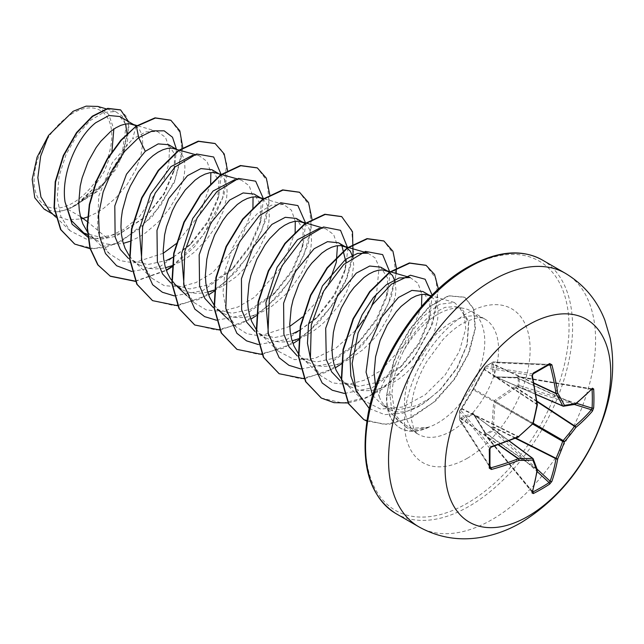 <?xml version="1.0" encoding="UTF-8"?>
<svg xmlns="http://www.w3.org/2000/svg" width="644" height="644" viewBox="0 0 644 644"><rect width="100%" height="100%" fill="white"/><g stroke="black" fill="none" stroke-linecap="round" stroke-linejoin="round"><path stroke-width="0.48" stroke-dasharray="3.22 2.42" d="M549.404 364.504A1.256 0.773 58.6 0 1 549.091 364.568A232.395 72.611 163.4 0 1 541.153 369.278A232.395 72.611 163.4 0 1 532.846 373.947L532.145 375.549A232.927 122.247 64.2 0 1 537.056 404.231A1.256 0.797 -56.3 0 1 536.991 404.657A232.822 163.246 87.7 0 1 532.918 423.076A1.256 0.821 -60 0 1 532.435 423.905A232.822 163.246 152.3 0 1 518.525 436.632A1.256 0.797 -63.7 0 1 518.187 436.906A232.927 122.247 175.8 0 1 490.897 447L489.859 448.401A232.395 72.611 76.6 0 1 489.859 467.158L459.784 420.291A1.256 0.886 -32.6 0 1 459.679 419.888L459.679 411.54L489.859 448.401A1.256 0.676 -1.3 0 1 489.955 448.651M460.734 409.705A1.256 0.95 40.4 0 1 461.788 408.988L473.759 388.92L485.214 367.853A1.256 0.998 -80.7 0 1 485.834 366.243L493.063 362.073A1.256 0.886 -87.4 0 1 494.214 362.661L493.385 364.44L495.051 376.627L495.526 376.909L515.884 377.432L518.662 376.772A1.256 0.451 -80.5 0 1 518.943 376.603A1.256 0.451 -80.5 0 1 519.217 377.167L519.217 385.523L518.662 387.165L515.884 387.809L495.526 401.486L495.051 402.315L493.385 426.779L494.214 429.508A1.256 0.459 163.7 0 0 492.612 429.91A1.256 0.7 -116.3 0 0 493.063 430.812L485.834 434.99A1.256 0.749 -123.8 0 1 485.302 434.128L492.612 429.91L491.855 426.747L493.682 402.098L494.656 400.407L515.087 386.505L518.203 385.579L518.203 377.143L515.087 377.915L494.656 377.239L493.682 376.676L491.855 364.496L492.612 362.363L485.302 366.581L472.64 389.95L459.703 410.912L459.703 419.349L461.176 417.626L472.64 413.118L473.614 413.681L484.409 431.045L485.302 434.128A1.256 0.411 -13.5 0 0 484.956 434.531A1.256 0.411 -13.5 0 0 485.214 434.708L484.682 432.478L473.759 414.607L473.284 414.334L461.893 418.978L460.766 420.588A1.256 0.886 -32.6 0 1 459.784 420.291A1.256 1.256 0 0 1 459.591 419.647A1.256 0.668 -1.5 0 0 459.679 419.888L489.859 467.158A1.256 0.773 1.4 0 1 489.955 467.464M532.612 491.694L485.834 434.99A1.256 0.451 -39.5 0 1 485.809 435.006A1.256 0.451 -39.5 0 1 485.206 435.038A1.256 0.451 -39.5 0 1 485.214 434.708L532.145 491.597A1.256 0.926 17 0 1 532.387 492.435M461.176 409.037A1.256 0.62 28.4 0 1 461.209 408.795L459.888 410.453A1.256 1.256 0 0 0 459.591 411.226A1.256 0.781 1.6 0 1 459.703 410.912A1.256 0.95 40.4 0 1 460.766 410.196L461.788 408.988L518.187 436.906A1.256 0.58 67.2 0 0 518.597 436.994M489.979 466.353L460.766 420.588A1.256 0.91 -142.3 0 1 459.703 419.349A1.256 0.668 -1.5 0 0 459.591 419.647L459.591 411.226A1.256 0.781 1.6 0 0 459.679 411.54A1.256 0.998 -39.3 0 1 460.766 410.196L490.897 447A1.256 0.451 72.1 0 0 491.203 447.129M72.933 113.191A54.941 31.725 120 0 0 34.084 180.489A54.941 31.725 120 0 0 72.933 202.916A54.941 31.725 120 0 0 111.782 135.626A54.941 31.725 120 0 0 72.933 113.191M379.244 396.64A59.401 34.293 120 0 0 384.13 405.068A59.401 34.293 120 0 0 389.218 409.246A59.401 34.293 120 0 0 418.914 406.308A59.401 34.293 120 0 0 430.12 398.081L441.406 388.485L457.312 367.829L466.924 345.361L468.534 322.555L460.162 308.685L455.139 306.641L444.972 307.373L433.484 313.217C421.723 321.799 411.516 334.824 402.878 352.292A66.525 38.407 -60 0 1 437.727 314.353A66.525 38.407 -60 0 1 464.083 308.46A66.525 38.407 -60 0 1 470.989 311.052A66.525 38.407 -60 0 1 481.181 364.359A66.525 38.407 -60 0 1 437.727 422.987A66.525 38.407 -60 0 1 428.51 427.254L411.331 428.357L397.928 420.653L391.544 408.666L389.725 392.735C390.071 383.526 391.979 373.842 395.448 363.691C384.83 378.133 379.429 389.121 379.244 396.64L375.621 386.183M428.51 427.254L416.056 429.677L405.293 426.763L395.078 414.438L391.979 394.442C392.51 381.055 396.149 367 402.878 352.292M372.659 395.408L383.172 405.76L399.047 409.705L417.368 405.414L430.12 398.081M80.46 216.593L67.886 209.34A59.401 34.293 120 0 0 73.15 206.684A59.401 34.293 120 0 0 73.408 206.531L94.032 193.651L111.388 174.637L122.907 153.264L127.037 133.751M87.874 216.899L96.568 212.81L103.386 208.511L116.178 197.603L127.134 184.458L135.514 170.217L140.794 156.138L142.718 143.443L142.405 137.969L141.269 133.244L139.354 129.388L136.214 126.079M83.728 232.878L100.536 237.362L119.8 233.611L146.937 215.676L164.212 194.037L173.832 171.505L174.798 154.504L168.607 144.707M87.584 232.186L94.338 238.827L99.53 241.822L105.286 243.754L111.509 244.591L123.31 243.376M129.685 241.411L138.766 237.169L145.584 232.87L158.376 221.963L169.332 208.817L177.712 194.585L182.993 180.497L184.385 173.904L184.917 167.802L184.603 162.328L183.468 157.611L181.552 153.747L178.919 150.833L174.669 148.619M129.412 256.046L133.228 260.426L139.056 264.821L131.408 260.401L147.677 264.571L166.385 260.506M139.056 264.821L147.484 268.121L153.707 268.951L160.275 268.685L165.508 267.735M172.27 265.626L180.964 261.528L187.782 257.238L194.351 252.126L206.33 239.962L216.078 226.124L222.961 211.804L226.583 198.263L227.115 192.162L226.793 186.696L225.658 181.97L223.75 178.114L220.916 175.039M207.706 292.094L202.474 293.044L195.905 293.318L189.682 292.481L183.926 290.549L173.606 284.769L189.875 288.939L208.584 284.873L234.005 267.397L250.371 246.507L259.854 224.386L261.11 205.219L254.106 194.069M214.082 290.138L223.162 285.896L236.549 276.493L248.528 264.33L258.276 250.484L265.159 236.171L268.781 222.631L269.313 216.529L268.991 211.055L267.856 206.338L265.948 202.474L262.8 199.165M214.178 305.272L217.624 309.152L223.452 313.548L215.804 309.128L232.057 313.298L250.782 309.233L276.204 291.756L292.561 270.882L302.052 248.753L303.308 229.594L296.304 218.429M223.452 313.548L231.88 316.848L238.103 317.677L244.672 317.412L251.49 316.051L258.429 313.652L265.36 310.255L272.179 305.956L284.97 295.057L290.726 288.689L300.474 274.843L304.306 267.671L309.587 253.583L310.972 246.99L311.503 240.888L311.189 235.414L310.054 230.697L308.146 226.833L305.312 223.758M256.006 329.14L259.822 333.52L265.65 337.907L258.002 333.495L274.272 337.657L292.972 333.592M265.65 337.907L274.078 341.207L280.301 342.036L286.87 341.771L292.102 340.821M298.856 338.72L307.558 334.622L314.377 330.324L320.945 325.212L327.168 319.416L338.116 306.27L346.504 292.03L351.785 277.95L353.701 265.256L352.888 257.181M298.575 353.999L302.02 357.879L307.848 362.266L300.201 357.855L316.462 362.025L335.17 357.959L360.6 340.483L376.957 319.593L386.448 297.472L387.696 278.305L380.693 267.155M307.848 362.266L316.276 365.567L322.499 366.404L329.068 366.13L335.886 364.778L342.817 362.371L349.756 358.982L363.144 349.579L375.122 337.416L380.314 330.63L388.694 316.397L391.753 309.257L395.368 295.717L395.899 289.615L395.086 281.541M341.714 379.558L344.218 382.246L350.046 386.633L342.399 382.214L358.66 386.384L377.368 382.319L402.798 364.85L419.155 343.952L428.646 321.839L429.902 302.696L422.891 291.515M350.046 386.633L358.475 389.934L364.697 390.763L371.266 390.497L378.084 389.137L385.015 386.738L391.954 383.349L398.773 379.05L405.342 373.939L417.32 361.783L422.512 354.997L430.892 340.757L433.951 333.616L437.566 320.076L438.097 313.974L437.783 308.508L436.648 303.783L434.74 299.927L430.989 296.208M125.612 123.978L119.776 116.516M173.381 257.077L191.807 243.029L208.157 222.156L217.656 200.018L218.912 180.883L211.908 169.702M218.292 173.397L216.867 172.978M299.975 330.163L318.394 316.115L334.775 295.21L344.25 273.112L345.997 262.43M341.908 245.718L338.494 242.796M136.053 126.192L132.624 138.991L145.866 131.899L157.386 131.481L165.476 137.341L169.493 148.595L168.8 163.954L163.262 181.697L139.611 216.408L123.535 229.514L106.51 237.692L86.288 239.069L69.995 230.729L60.898 216.666L57.195 197.788L59.071 176.223L66.058 154.496L76.998 135.168L90.232 120.541L103.756 112.362L115.518 111.565L122.424 116.314L126.152 125.387L122.352 152.66L103.99 183.065L76.137 204.961L92.639 189.215L104.425 171.24L111.927 151.59M97.816 106.429L108.635 114.27L113.835 129.098M49.966 211.506L55.746 215.853L67.548 219.733L81.096 218.96M106.51 237.692L87.528 221.737M67.886 209.34L56.889 211.86L44.186 209.179M176.408 149.118L174.58 168.511L163.809 193.82L145.552 217.004L115.968 236.251L101.245 239.19L88.043 237.217M182.791 147.935L174.395 182.405L152.081 216.891L121.499 241.331L105.503 247.433L90.369 248.785M128.446 121.523L127.44 143.346L116.17 168.945L96.866 191.856L73.408 206.531M170.716 120.203L180.417 133.058L182.027 154.085L175.112 179.684L160.533 205.702L140.279 227.984L117.119 243.086L94.209 248.689L74.591 243.987M120.492 109.866L126.409 116.548L128.913 127.11L122.819 155.478L103.579 184.739L76.692 204.816L73.545 206.491M76.137 204.961L76.692 204.816M395.448 363.691L407.137 337.818L422.762 316.743L439.554 304.298L454.302 302.463L463.769 311.245L465.741 328.722L459.325 351.431L445.141 374.969L425.153 394.82L402.476 407.024L380.644 409.085L363.031 400.302L356.808 392.389M410.188 277.548L418.045 283.296L421.852 294.389M421.522 306.488L408.103 340.684L380.499 370.855L364.029 380.33L347.623 384.532L332.674 382.93L320.438 375.565L310.802 360.229M367.99 253.181L375.066 257.898L379.131 266.825L376.547 293.833M371.733 305.779L363.627 319.818M355.255 330.718L335.862 348.227L314.61 358.491L294.485 359.626L278.24 351.205L268.588 335.822M319.335 228.29L325.792 228.821L333.648 234.561L337.456 245.662M329.535 281.42L317.935 300.337L302.519 316.961M289.792 326.379L260.168 335.959L246.942 333.737L236.042 326.838L226.672 312.227L222.969 292.609L225.094 270.311L232.484 247.972L243.883 228.226L257.568 213.397L271.486 205.186L283.593 204.454L291.45 210.202L295.266 221.303M295.137 231.872L282.297 266.318L254.67 297.19L238.038 306.979L221.415 311.406L206.249 309.901L193.844 302.479L184.2 287.127M234.939 179.563L241.395 180.095L249.252 185.842L253.06 196.943M252.939 207.513L240.107 241.959L212.472 272.839L195.824 282.636L179.201 287.055L164.043 285.534L151.646 278.111L142.01 262.776M192.741 155.204L199.197 155.727L207.054 161.475L210.862 172.576M210.66 183.773L199.543 214.806L175.925 243.875M163.206 253.285L133.59 262.873L120.372 260.659L109.448 253.752L101.792 243.102L97.389 229.256L98.79 195.953L112.193 162.827L132.624 138.991M131.803 271.478L160.284 266.399L188.652 246.169L207.561 221.705L218.871 195.438L221.262 174.79M174.315 295.878L202.659 290.677L230.85 270.536L249.759 246.064L261.07 219.797L263.42 198.722M216.513 320.237L244.857 315.045L273.048 294.896L291.965 270.424L303.268 244.157L305.618 223.082M258.397 344.564L286.878 339.485L315.246 319.263L334.156 294.791L345.466 268.524L347.889 248.431M300.909 368.964L329.253 363.771L357.444 343.622L376.354 319.15L387.664 292.883L390.087 272.798M344.451 393.468L372.2 387.785L399.642 367.982L418.552 343.518L429.862 317.242L432.108 295.073M369.221 408.489L384.709 414.631L402.927 413.182L421.917 404.609L439.643 390.256L457.031 367.724L467.286 344.025L468.84 321.211L460.162 308.685M135.369 281.364L166.41 270.472M172.165 266.753L194.569 246.716L212.512 221.625L223.919 195.052L227.582 170.773M177.567 305.723L208.608 294.839M214.363 291.112L236.855 270.971L254.839 245.75L266.214 219.065L269.772 194.738M220.007 330.066L250.806 319.199M256.175 315.745L278.804 295.62L296.916 270.335L308.379 243.537L311.97 219.105M261.963 354.45L293.004 343.558M298.76 339.839L318.217 323.006L334.63 302.1L346.585 279.311L353.097 257.045M304.403 378.793L335.194 367.925M341.521 363.812L362.516 345.103L379.694 321.847L391.302 296.948L396.237 273.499M348.324 402.967L365.1 398.475L382.069 389.306L412.619 359.948L432.865 323.119L438.403 289.027M366.798 421.128L388.171 424.541L412.144 417.344L435.553 400.979L455.38 378.197L469.194 352.646L475.457 328.303L473.783 308.903L464.928 297.375L448.779 295.926L429.5 306.769L410.3 329.02L399.489 348.106L393.573 362.516L386.505 395.762L389.725 392.735M135.264 281.138L166.281 270.134M172.206 266.278L203.037 235.567L222.671 197.74L226.696 163.737L222.631 151.388L214.975 143.467M152.419 300.547L174.234 305.691L199.447 299.307L224.651 282.579L246.419 258.284L261.858 230.327L269.031 203.166L267.252 181.141L257.181 167.834M194.617 324.914L216.424 330.058L241.645 323.666L266.841 306.947L288.617 282.652L304.057 254.686L311.229 227.525L309.45 205.508L299.371 192.194M236.815 349.273L258.63 354.417L283.843 348.026L309.048 331.306L330.815 307.011L346.255 279.045L353.427 251.885L351.648 229.868L341.57 216.553M279.013 373.641L300.82 378.785L326.041 372.393L351.238 355.673L373.013 331.37L388.453 303.413L395.625 276.252L393.846 254.235L383.768 240.92M321.211 398L343.019 403.144L368.231 396.752L393.436 380.032L415.211 355.738L430.651 327.78L437.823 300.611L436.044 278.594L425.966 265.28M363.651 419.494L384.814 424.509L409.077 418.439L433.122 402.621L453.73 379.839L468.252 353.878L475.014 328.939L473.533 308.991L464.574 297.174L448.425 295.725L429.146 306.568L409.954 328.818L399.143 347.905L393.218 362.314L386.505 395.762A65.817 37.996 -60 0 0 400.101 427.978A65.817 37.996 -60 0 0 428.815 426.924M56.889 211.86A59.087 34.116 120 0 0 92.639 189.215M428.687 427.358A65.817 37.996 -60 0 1 400.455 428.188A65.817 37.996 -60 0 1 386.859 395.963L391.979 394.442M591.78 388.815L518.943 376.603A1.256 1.256 0 0 0 518.38 376.635A1.256 0.411 -106.5 0 1 518.662 376.772L591.401 388.976A1.256 0.926 -137 0 0 592.239 388.767M591.401 388.976A232.927 122.247 175.8 0 1 574.859 404.191A1.256 0.773 -65.4 0 1 574.52 404.303A1.256 1.038 -101.2 0 0 575.028 404.352M575.366 404.207A1.256 0.845 -128.6 0 1 574.859 404.191L516.464 377.424A1.256 0.411 -106.5 0 0 516.182 377.287L515.675 377.36A1.256 0.668 -87.4 0 1 515.884 377.432L574.52 404.303A232.822 60.753 -167.6 0 1 563.178 406.155L495.526 376.909A1.256 0.813 -90.9 0 0 495.244 376.837L495.244 376.837A1.256 0.813 -90.9 0 0 494.656 377.239M533.103 373.906A1.256 0.676 61.3 0 1 532.846 373.947L485.834 366.243A1.256 0.781 -121.6 0 0 485.52 366.323L492.805 362.113A1.256 1.256 0 0 1 493.465 361.96L549.493 364.464L493.063 362.073A1.256 0.668 -118.5 0 0 492.805 362.113A1.256 0.668 -118.5 0 0 492.612 362.363A1.256 0.91 22.3 0 1 494.214 362.661L548.447 365.076M473.614 413.681A1.256 0.813 -29.1 0 0 473.557 414.398A1.256 0.813 -29.1 0 0 473.759 414.607L532.918 458.568A232.822 60.753 47.6 0 1 536.991 469.315A1.256 0.773 -54.6 0 1 537.056 469.669A232.927 122.247 64.2 0 1 532.145 491.597M537.072 469.122L494.214 429.508L493.063 430.812L537.144 471.553M484.409 368.787A1.256 0.62 31.6 0 0 484.216 368.94L484.216 368.94A1.256 0.62 31.6 0 0 484.393 369.632L537.249 404.802M537.337 404.537A1.256 0.58 -7.2 0 0 537.056 404.231L484.682 369.35A1.256 0.95 -160.4 0 1 484.457 368.457L484.457 368.457A1.256 0.95 -160.4 0 1 484.771 368.078M473.614 388.26A1.256 0.515 23.9 0 0 473.509 388.372L473.509 388.372A1.256 0.515 23.9 0 0 473.759 388.92L533.24 423.422M532.411 375.75A1.256 0.451 -12.1 0 0 532.145 375.549L485.214 367.853A1.256 0.95 -160.4 0 1 485.302 366.581A1.256 0.781 -121.6 0 1 485.52 366.323A1.256 1.256 0 0 0 484.988 366.967L479.909 376.128C479.788 376.45 477.325 380.169 473.509 388.372L472.68 389.805A1.256 0.515 36.1 0 1 473.284 389.749L532.902 424.01M472.64 389.95A1.256 0.515 36.1 0 1 472.68 389.805L461.209 408.795A1.256 0.62 28.4 0 1 461.893 408.602L518.782 436.785M533.892 382.995L493.578 364.214A1.256 0.91 22.2 0 0 491.976 363.916M533.965 383.349L493.385 364.44A1.256 1.111 -3.1 0 0 491.855 364.496M535.88 394.281L495.051 376.627A1.256 1.047 -15.3 0 0 493.682 376.676M460.734 418.028A1.256 0.91 -142.2 0 0 461.788 419.268L498.223 444.787M535.905 394.434L495.188 376.829L515.675 377.36A1.256 0.668 -87.4 0 0 515.087 377.915M461.176 417.626A1.256 1.111 -116.9 0 0 461.893 418.978L498.561 444.666M591.707 389.33L519.217 377.167A1.256 0.749 3.8 0 0 518.203 377.143A1.256 0.411 -106.5 0 1 518.38 376.635L516.182 377.287A1.256 0.411 -106.5 0 0 516.013 377.795M472.64 413.118A1.256 1.047 -104.7 0 0 473.284 414.334L508.985 440.866M484.409 431.045A1.256 0.668 -32.6 0 0 484.232 431.826L473.525 414.35L509.13 440.81M484.771 431.899A1.256 0.411 -13.5 0 0 484.417 432.309L484.232 431.826A1.256 0.668 -32.6 0 0 484.393 431.971L536.991 469.315A1.256 1.038 -18.8 0 1 537.281 469.726M532.379 492.467L485.206 435.038A1.256 1.256 0 0 1 484.956 434.531L484.417 432.309A1.256 0.411 -13.5 0 0 484.682 432.478L537.056 469.669A1.256 0.845 8.6 0 1 537.321 470.096M574.4 404.48L518.662 387.165A1.256 0.459 76.3 0 1 518.203 385.579A1.256 0.7 -3.7 0 1 519.217 385.523L576.533 403.321M536.887 401.115L516.464 387.696A1.256 0.459 76.3 0 1 516.013 386.11M536.959 401.663L515.884 387.809L515.087 386.505M533.272 423.277L495.526 401.486L494.656 400.407M532.797 424.106L495.051 402.315L493.682 402.098M491.976 427.737A1.256 0.459 163.7 0 1 493.578 427.342L515.409 438.323M515.916 438.113L493.385 426.779L491.855 426.747M565.271 273.257A146.405 84.525 -60 0 1 587.714 390.57A146.405 84.525 -60 0 1 492.064 519.579A146.405 84.525 -60 0 1 418.866 526.832M395.875 513.558A146.405 84.525 120 0 0 469.074 506.305A146.405 84.525 120 0 0 564.716 377.295A146.405 84.525 120 0 0 542.28 259.983M467.303 268.258A143.894 83.076 120 0 0 365.559 444.489A143.894 83.076 120 0 0 467.303 503.23A143.894 83.076 120 0 0 569.046 326.999A143.894 83.076 120 0 0 467.303 268.258M451.524 430.957A66.525 38.407 120 0 0 494.986 372.329A66.525 38.407 120 0 0 484.787 319.022A66.525 38.407 120 0 0 451.524 322.322A66.525 38.407 120 0 0 408.071 380.942A66.525 38.407 120 0 0 418.262 434.249A66.525 38.407 120 0 0 451.524 430.957M467.303 458.278A88.832 51.287 120 0 0 530.117 349.475A88.832 51.287 120 0 0 467.303 313.209A88.832 51.287 120 0 0 404.488 422.013A88.832 51.287 120 0 0 467.303 458.278M405.293 426.763L418.262 434.249C416.926 433.766 415.42 431.866 413.746 428.55L411.444 419.735C410.687 414.35 410.928 407.869 412.16 400.302C414.366 387.519 419.276 374.542 426.883 361.373L442.613 339.992C449.407 332.715 456.097 327.192 462.682 323.425C482.38 313.861 483.636 319.287 484.787 319.022L470.989 311.052M384.13 405.068L397.928 420.653M455.139 306.641L464.083 308.46M383.172 405.76L389.218 409.246M87.826 235.245L96.858 240.454M176.094 149.03L177.358 149.754M69.995 230.721L55.682 216.988M115.518 111.565L106.027 108.812M52.623 214.049L55.746 215.853M454.302 302.463L431.375 295.813M363.031 400.302L344.218 382.246M320.438 375.565L302.02 357.879M278.24 351.205L259.822 333.52M325.792 228.821L321.437 227.557M236.042 326.838L228.926 320.004M283.593 204.454L263.541 198.642M193.844 302.479L186.728 295.644M241.395 180.095L237.04 178.831M151.646 278.111L133.228 260.426M199.197 155.727L194.842 154.471M109.448 253.752L91.029 236.066M157.394 131.481L136.987 125.564M188.652 246.169L191.807 243.029M218.871 195.438L217.656 200.018M230.85 270.536L234.005 267.397M261.07 219.797L259.854 224.386M273.048 294.896L276.204 291.756M303.268 244.157L302.052 248.753M315.246 319.263L318.402 316.124M345.466 268.524L344.25 273.112M357.444 343.622L360.6 340.483M387.664 292.883L386.448 297.472M399.642 367.982L402.798 364.85M429.862 317.242L428.646 321.839M439.643 390.256L441.406 388.485M467.286 344.025L466.924 345.361M146.937 215.676L145.552 217.004M173.832 171.505L174.58 168.511M592.271 388.735L591.772 388.823"/><path stroke-width="0.97" d="M532.612 491.694L532.846 491.976A1.256 0.7 63.2 0 1 533.296 493.562L531.976 492.893A234.183 122.907 -115.8 0 0 536.911 470.844A234.078 61.083 -132.4 0 0 532.813 460.033A234.078 84.638 -159.2 0 1 518.831 460.412A234.183 146.47 -175.5 0 1 491.388 469.46L489.263 468.132A233.643 73.005 -103.4 0 0 489.263 449.271L491.388 446.517A234.183 122.907 -4.2 0 0 518.831 436.366A234.078 164.123 -27.7 0 0 532.813 423.567A234.078 164.123 -92.3 0 0 536.911 405.06A234.183 122.907 -115.8 0 0 531.976 376.217L533.296 372.997A233.643 73.005 -16.6 0 0 541.652 368.296A233.643 73.005 -16.6 0 0 549.63 363.562A1.256 0.773 58.6 0 1 549.404 364.504L549.485 364.464M532.846 491.976A232.395 175.305 24.3 0 0 549.091 482.598L550.145 481.213A232.927 145.689 -124.5 0 0 555.997 458.737A1.256 0.644 -63.3 0 1 556.062 458.303A232.822 186.68 -99.6 0 0 562.695 441.373A1.256 0.628 -60 0 1 563.178 440.544A232.822 186.68 -20.4 0 0 574.52 426.328A1.256 0.644 -56.7 0 1 574.859 426.062A232.927 145.689 4.5 0 0 591.401 409.753L592.069 408.143A1.256 0.741 3.2 0 0 593.671 407.853L592.44 411.122A234.183 146.47 -175.5 0 1 575.808 427.511A234.078 187.678 159.6 0 1 564.402 441.8A234.078 187.686 80.4 0 1 557.728 458.826A234.183 146.478 55.5 0 1 551.852 481.422L549.63 484.127A233.643 176.247 -155.7 0 1 541.652 489.038A233.643 176.247 -155.7 0 1 533.296 493.562M527.927 516.375A117.119 67.62 -60 0 1 445.109 468.558A117.119 67.62 -60 0 1 527.927 325.115A117.119 67.62 -60 0 1 610.745 372.932A117.119 67.62 -60 0 1 527.927 516.375M549.63 363.562L551.852 364.746A234.183 146.478 55.5 0 1 557.728 393.033A234.078 84.638 39.2 0 1 564.402 405.334A234.078 61.083 12.4 0 0 575.808 403.474A234.183 122.907 -4.2 0 0 592.44 388.179L593.671 388.992A233.643 176.247 35.7 0 1 593.937 398.483A233.643 176.247 35.7 0 1 593.671 407.853M430.989 296.208L422.891 291.515L411.902 290.396L398.467 297.504L381.731 316.953L369.777 343.968L366.066 372.208L372.659 395.408M430.538 295.934L424.992 294.292L420.685 294.566L416.032 295.95L411.138 298.413L401.099 306.415L396.205 311.825L387.245 324.946L380.129 340.306L375.581 356.76L374.132 373.053L375.621 386.183M81.096 218.96L87.874 216.899M87.528 221.737L80.46 216.593M136.214 126.079L119.776 116.516L108.981 115.501L95.739 122.722C77.111 137.18 60.705 174.13 65.052 202.007L71.436 220.562L83.728 232.878L87.826 235.245M135.16 125.395L129.605 123.753L125.306 124.034L120.645 125.411L115.751 127.874L110.736 131.384L100.818 141.286L96.165 147.5L88.027 161.877L82.11 177.937L80.202 186.221L78.753 202.514L79.284 210.218L80.669 217.431L82.899 224.007L87.584 232.186M123.31 243.376L129.685 241.411M176.094 149.03L168.607 144.707L158.191 143.894L145.286 151.332L126.49 174.218L114.801 205.895L115.131 237.024L120.291 249.445L128.542 258.526M194.842 154.471L171.803 148.12L167.504 148.394L162.843 149.77L157.949 152.234L152.934 155.743L147.911 160.243L138.363 171.859L130.225 186.237L126.94 194.134L122.4 210.58L121.265 218.831L120.951 226.881L121.483 234.585L122.867 241.79L125.097 248.375L129.412 256.046M165.508 267.735L172.27 265.626M218.292 173.397L211.908 169.702L200.912 168.583L187.485 175.691L168.648 198.65L156.983 230.351L157.369 261.544L162.594 273.974L170.902 282.998M237.04 178.831L214.001 172.479L209.703 172.753L205.042 174.13L200.147 176.593L195.132 180.111L185.214 190.012L176.255 203.134L172.423 210.604L166.506 226.664L164.598 234.947L163.149 251.241L163.681 258.944L165.065 266.157L167.295 272.734L170.354 278.562L175.426 284.793L181.254 289.18M207.706 292.094L214.082 290.138M262.8 199.165L254.106 194.069L243.118 192.942L229.683 200.059L210.829 223.041L199.165 254.799L199.584 285.952L204.808 298.373L213.148 307.397M261.754 198.481L256.199 196.847L251.901 197.12L247.24 198.497L242.345 200.96L237.33 204.47L227.413 214.372L222.76 220.586L214.621 234.963L208.704 251.023L206.796 259.307L205.347 275.608L205.879 283.312L207.263 290.516L209.493 297.093L214.178 305.272M305.312 223.758L296.304 218.429L285.308 217.31L271.881 224.418L253.148 247.183L241.444 278.715L241.645 309.804L246.716 322.258L254.855 331.402M303.952 222.848L298.397 221.206L294.091 221.48L289.438 222.856L284.543 225.32L279.52 228.829L269.611 238.739L264.95 244.953L256.811 259.323L250.902 275.382L248.995 283.674L247.538 299.967L248.077 307.671L249.461 314.876L251.691 321.461L256.006 329.14M292.102 340.821L298.856 338.72M352.888 257.181L350.344 251.2L346.142 247.207L338.502 242.796L327.506 241.669L314.071 248.777L295.29 271.655L283.618 303.211L283.883 334.333L289.019 346.794L297.222 355.891M346.142 247.207L340.596 245.573L336.289 245.847L331.636 247.224L326.741 249.687L321.718 253.197L311.809 263.098L307.148 269.313L299.009 283.69L293.101 299.75L291.193 308.033L289.736 324.334L290.267 332.03L291.66 339.243L293.889 345.82L298.575 353.999M395.086 281.541L392.542 275.56L388.34 271.575L380.693 267.155L369.712 266.028L356.269 273.145L337.335 296.28L325.687 328.271L326.299 359.537L331.684 371.894L340.185 380.813M388.34 271.575L382.794 269.933L378.487 270.206L373.834 271.583L368.94 274.046L363.916 277.556L354.007 287.466L349.346 293.672L341.207 308.049L335.299 324.109L333.391 332.393L331.934 348.694L332.465 356.398L333.858 363.602L336.088 370.187L341.714 379.558M127.037 133.751L125.612 123.978M166.385 260.506L173.381 257.077M220.916 175.039L219.556 174.122M292.972 333.592L299.975 330.163M345.997 262.43L341.908 245.718M52.623 214.049L44.186 209.179L34.736 197.732L32.2 179.314L37.078 157.2L48.541 135.433L73.086 111.307L86.127 106.131L97.816 106.429L106.027 108.812M113.835 129.098L111.927 151.59M48.541 135.433L40.669 156.138L37.843 177.655L40.934 197.008L49.966 211.506L55.682 216.988M145.286 151.332L138.702 137.623L152.443 130.861L164.172 130.829L172.495 137.228L176.408 149.118M88.043 237.217L72.136 224.265L65.052 202.007M131.803 271.478L116.628 265.763L105.479 253.527L99.321 235.929L98.588 214.734L103.112 192.081L112.177 170.258L124.558 151.477L138.702 137.623L136.407 126.393L155.397 118.037L170.893 120.299L179.853 130.861L182.791 147.935M90.369 248.785L74.76 244.092L60.914 229.691L54.386 207.899L55.569 181.97L63.659 155.687L76.861 132.785L92.639 116.395L108.152 108.554L120.67 109.971L128.446 121.523M136.053 126.192L120.855 140.191L107.145 158.963L96.254 180.996L89.315 204.478L87.069 227.501L89.902 248.173L97.727 264.813L110.398 276.292L98.081 265.014L90.257 248.375L87.423 227.702L89.661 204.687L96.608 181.197L107.492 159.165L121.209 140.392L136.053 126.192L155.043 117.836L170.716 120.203M74.591 243.987L60.56 229.489L54.032 207.698L55.215 181.769L63.313 155.486L76.515 132.583L92.293 116.194L107.798 108.353L120.492 109.866M356.808 392.389L350.851 375.983L349.909 356.253L353.83 335.186L362.033 314.956L373.327 297.6L386.215 284.857L399.047 277.967L410.188 277.548L385.659 270.432M421.852 294.389L421.522 306.488M310.802 360.229L307.454 343.228L308.548 324.029L322.403 285.944L345.635 259.307L357.597 253.39L367.99 253.181L343.461 246.072M376.547 293.833L371.733 305.779M363.627 319.818L355.255 330.718M268.588 335.822L265.883 302.817L277.121 267.244L297.488 239.737L319.335 228.29M337.456 245.662L336.313 262.245L329.535 281.42M302.519 316.961L289.792 326.379M295.266 221.303L295.137 231.872M184.2 287.127L181.487 254.09L192.717 218.525L213.084 191.018L234.939 179.563M253.06 196.943L252.939 207.513M142.01 262.776L139.281 229.787L150.511 194.182L170.91 166.635L192.741 155.204M210.862 172.576L210.66 183.773M175.925 243.875L163.206 253.285M221.262 174.79L213.671 156.999L196.589 153.972L175.039 166.941L155.156 193.176L142.646 226.712L141.43 259.782L152.628 284.72L162.393 292.255L174.315 295.878M263.42 198.722L255.66 181.189L238.505 178.412L216.988 191.534L197.193 217.817L184.796 251.313L183.653 284.278L194.866 309.128L204.615 316.631L216.513 320.237M305.618 223.082L297.874 205.573L280.768 202.755L259.282 215.804L239.496 241.991L227.05 275.415L225.803 308.371L236.887 333.286L246.563 340.861L258.397 344.564M347.889 248.431L340.523 230.311L323.529 226.978L301.947 239.729L281.943 265.9L269.305 299.5L268.001 332.69L279.174 357.75L288.955 365.325L300.909 368.964M390.087 272.798L382.641 254.605L365.462 251.402L343.719 264.491L323.699 291.08L311.269 324.995L310.4 358.233L322.161 382.963L332.24 390.224L344.451 393.468M432.108 295.073L425.153 279.246L410.421 275.229L391.423 284.157L372.538 304.604L358.096 332.859L352.131 363.49L355.971 390.312L369.221 408.489M110.398 276.292L135.369 281.364M166.41 270.472L172.165 266.753M227.582 170.773L224.193 153.932L215.152 143.564L198.602 141.366L178.597 150.76L158.601 170.547L142.042 197.958L131.859 229.047L129.991 259.307L137.14 284.374L152.596 300.651L177.567 305.723M208.608 294.839L214.363 291.112M269.772 194.738L266.326 178.155L257.358 167.931L240.8 165.725L220.803 175.12L200.799 194.907L184.248 222.317L174.057 253.406L172.19 283.666L179.33 308.734L194.794 325.011L220.007 330.066M250.806 319.199L256.175 315.745M311.97 219.105L308.524 202.514L299.549 192.29L282.998 190.093L262.993 199.479L242.997 219.274L226.438 246.684L216.255 277.773L214.388 308.033L221.528 333.101L236.992 349.378L261.963 354.45M293.004 343.558L298.76 339.839M353.097 257.045L352.518 231.735L341.747 216.658L325.196 214.452L305.192 223.846L285.195 243.641L268.637 271.052L258.453 302.133L256.586 332.401L263.726 357.46L279.19 373.737L304.403 378.793M335.194 367.925L341.521 363.812M396.237 273.499L396.374 268.218M396.366 267.832L392.921 251.241L383.945 241.017L367.394 238.811L347.39 248.206L327.394 268.001L310.835 295.411L300.651 326.492L298.784 356.76L305.924 381.82L321.388 398.097L333.995 402.669L348.324 402.967M438.403 289.027L434.563 274.473L426.143 265.384L409.721 263.154L389.886 272.356L369.994 291.845L353.427 318.917L343.381 349.716L341.706 379.445L348.798 403.844L363.828 419.59L366.798 421.128M110.052 276.083L135.264 281.138M166.281 270.134L172.206 266.278M214.975 143.467L198.247 141.165L178.251 150.551L158.247 170.346L141.696 197.756L131.505 228.845L129.645 259.105L136.786 284.165L152.419 300.547M257.181 167.834L240.445 165.524L220.449 174.918L200.445 194.705L183.894 222.116L173.711 253.205L171.843 283.465L178.984 308.532L194.617 324.914M299.371 192.194L282.644 189.883L262.647 199.278L242.643 219.073L226.092 246.483L215.901 277.572L214.041 307.832L221.182 332.892L236.815 349.273M341.57 216.553L324.842 214.251L304.837 223.645L284.841 243.432L268.29 270.842L258.099 301.931L256.24 332.191L263.38 357.259L279.013 373.641M383.768 240.92L367.04 238.61L347.044 248.004L327.039 267.791L310.488 295.202L300.297 326.291L298.438 356.551L305.57 381.618L321.211 398M425.966 265.28L409.375 262.945L389.531 272.154L369.64 291.643L353.081 318.716L343.027 349.507L341.352 379.236L348.444 403.643L363.651 419.494M563.178 406.155A1.256 0.725 -66.6 0 1 562.937 406.123A1.256 0.725 -66.6 0 1 562.695 405.881A1.256 0.91 -26.7 0 0 564.402 405.334A1.256 0.982 -97.6 0 1 563.178 406.155M535.88 394.281L562.695 405.881A232.822 84.187 -140.8 0 0 556.062 393.645A1.256 0.668 -65 0 1 555.997 393.299A1.256 0.604 -8.6 0 0 557.728 393.033A1.256 0.845 -30.1 0 1 556.062 393.645L533.965 383.349M533.892 382.995L555.997 393.299A232.927 145.689 -124.5 0 0 550.145 365.156L549.091 364.568M489.859 467.158L490.897 467.786A232.927 145.689 4.5 0 0 518.187 458.778A1.256 0.668 -55 0 1 518.525 458.657A232.822 84.187 20.8 0 0 532.435 458.286A1.256 0.725 -53.4 0 1 532.773 458.375A1.256 0.725 -53.4 0 1 532.918 458.568A1.256 0.982 -22.4 0 1 533.184 458.906A1.256 1.256 0 0 0 532.773 458.375L509.13 440.81M531.976 492.893A1.256 0.926 17 0 0 532.387 492.435L537.337 470.321A1.256 0.845 8.6 0 0 537.321 470.096M537.281 469.726A1.256 1.038 -18.8 0 1 536.911 470.844A1.256 0.845 8.6 0 0 537.337 470.321A1.256 1.256 0 0 0 537.281 469.726L533.184 458.906A1.256 0.982 -22.4 0 1 532.813 460.033A1.256 0.91 -93.3 0 0 532.435 458.286L508.985 440.866M537.144 471.553L549.091 482.598A1.256 0.741 56.8 0 1 549.63 484.127M537.072 469.122L550.145 481.213A1.256 0.894 19.4 0 0 551.852 481.422M515.409 438.323L555.997 458.737A1.256 0.829 10.1 0 0 557.728 458.826A1.256 0.475 23.6 0 1 556.062 458.303L515.916 438.113M498.223 444.787L518.187 458.778A1.256 0.604 -111.4 0 1 518.831 460.412A1.256 0.845 -89.9 0 0 518.525 458.657L498.561 444.666M532.797 424.106L562.695 441.373A1.256 0.427 19.2 0 0 564.402 441.8A1.256 0.427 40.8 0 0 563.178 440.544L533.272 423.277M491.388 469.46A1.256 0.491 -105.3 0 0 490.897 467.786L489.979 466.353M536.959 401.663L574.52 426.328A1.256 0.475 36.4 0 1 575.808 427.511A1.256 0.829 49.9 0 0 574.859 426.062L536.887 401.115M489.263 468.132A1.256 0.773 1.4 0 0 489.955 467.464L489.955 448.651L491.203 447.129L518.597 436.994A1.256 1.256 0 0 0 518.927 436.793L518.782 436.785M489.263 449.271A1.256 0.676 -1.3 0 0 489.955 448.651M574.4 404.48L591.401 409.753A1.256 0.894 40.6 0 1 592.44 411.122M491.388 446.517A1.256 0.451 72.1 0 1 491.203 447.129M532.902 424.01A1.256 1.256 0 0 0 533.24 423.422L518.831 436.366A1.256 0.58 67.2 0 1 518.597 436.994M576.533 403.321L592.069 408.143A232.395 175.305 -144.3 0 0 592.335 398.829A232.395 175.305 -144.3 0 0 592.069 389.387A1.256 0.7 -3.2 0 0 593.671 388.992M591.772 388.823L592.239 388.767A1.256 0.926 -137 0 0 592.44 388.179M575.366 404.207A1.256 0.845 -128.6 0 0 575.567 404.102A1.256 0.845 -128.6 0 0 575.808 403.474A1.256 1.038 -101.2 0 1 575.028 404.352A1.256 1.256 0 0 0 575.567 404.102L592.239 388.767M533.24 423.422L537.329 404.931A1.256 1.256 0 0 0 537.337 404.537A1.256 0.58 -7.2 0 1 536.911 405.06L537.249 404.802M531.976 376.217A1.256 0.451 -12.1 0 0 532.411 375.75L532.443 374.921C532.226 375.589 533.2 372.401 532.411 375.75L537.337 404.537M533.296 372.997A1.256 0.676 61.3 0 1 533.103 373.906L532.411 375.75M548.447 365.076L550.145 365.156A1.256 0.491 -14.7 0 0 551.852 364.746M418.866 526.832A146.405 84.525 -60 0 1 396.422 409.52A146.405 84.525 -60 0 1 492.064 280.502A146.405 84.525 -60 0 1 565.271 273.257L542.28 259.983A146.405 84.525 120 0 0 469.074 267.228A146.405 84.525 120 0 0 373.431 396.245A146.405 84.525 120 0 0 395.875 513.558L418.866 526.832C437.252 537.056 456.878 540.743 477.759 537.869C493.038 535.663 507.569 530.535 521.35 522.477C560.586 498.07 588.189 462.448 604.161 415.621C612.935 389.073 614.931 363.216 610.142 338.052L604.861 320.189C596.988 300.015 583.794 284.374 565.271 273.257M533.103 373.906L549.404 364.504M395.875 513.558C368.642 495.944 359.473 462.247 368.368 412.466C379.437 355.263 422.416 292.448 467.826 267.107C496.774 250.975 521.592 248.6 542.28 259.983M431.375 295.813L427.858 294.791M321.437 227.557L301.263 221.705M228.926 320.004L217.624 309.152M263.541 198.642L259.065 197.346M186.728 295.644L175.426 284.793M136.987 125.564L132.471 124.252M535.905 394.434L562.937 406.123A1.256 1.256 0 0 0 563.597 406.219L575.028 404.352M532.202 492L532.387 492.435"/></g></svg>
